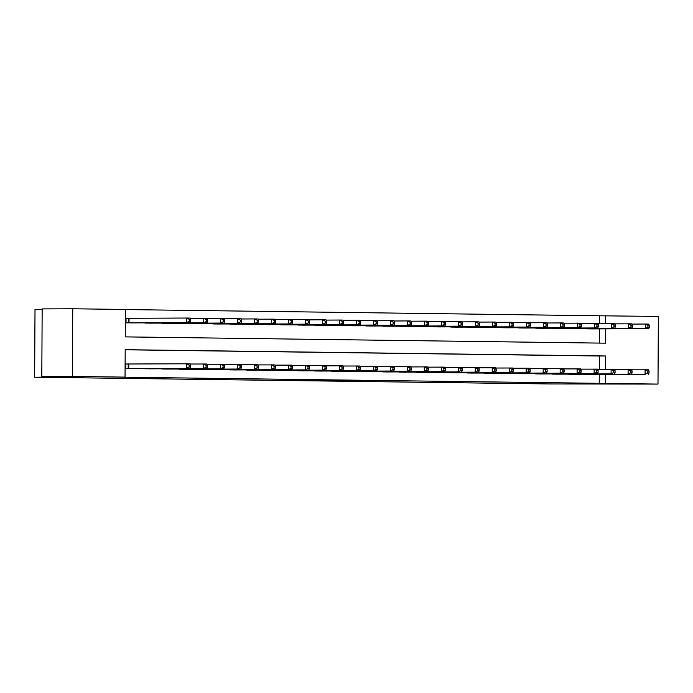 <?xml version="1.0" encoding="UTF-8"?>
<svg xmlns="http://www.w3.org/2000/svg" width="693" height="693" viewBox="0 0 693 693"><rect width="100%" height="100%" fill="white"/><g stroke="black" fill="none" stroke-linecap="round" stroke-linejoin="round"><path stroke-width="1.04" d="M336.001 380.769L374.878 380.873L336.001 380.769M83.801 376.836L63.401 376.663L83.801 376.836M633.393 384.035L613.002 383.861L633.393 384.035M282.909 379.937L314.795 380.093L282.909 379.937M599.54 323.648L599.584 315.783L658.35 316.441L657.995 384.087L548.917 383.948L34.65 377.217L77.469 377.027L41.805 376.559L72.393 376.42L72.748 308.775L125.398 309.459L125.251 336.885L605.561 343.174L605.63 328.846M657.995 384.087L605.344 383.402L605.396 374.558M605.422 369.326L605.491 355.977L125.19 349.688L125.043 377.113L118.927 377.139L605.344 383.402M125.043 377.113L72.393 376.42M315.791 380.5L356.271 380.63L315.791 380.5M310.923 380.457L335.759 380.362L310.923 380.414M599.228 383.428L599.272 374.584M599.306 369.352L599.376 356.003L125.19 349.792M592.48 374.61L584.329 374.35M575.493 374.393L567.342 374.125M558.515 374.168L550.363 373.908M541.528 373.943L533.376 373.683M524.549 373.726L516.398 373.458M507.562 373.501L499.41 373.241M490.575 373.276L482.423 373.016M473.596 373.059L465.445 372.791M456.609 372.834L448.458 372.574M439.631 372.609L431.479 372.349M422.643 372.392L414.492 372.124M405.656 372.167L397.505 371.907M388.678 371.942L380.526 371.682M371.691 371.725L363.539 371.457M354.703 371.5L346.552 371.24M337.725 371.275L329.573 371.015M320.738 371.058L312.586 370.79M303.759 370.833L295.608 370.573M286.772 370.608L278.621 370.348M269.785 370.391L261.633 370.123M252.806 370.166L244.655 369.906M235.819 369.941L227.668 369.681M218.841 369.724L210.689 369.456M201.854 369.499L193.702 369.239M184.866 369.274L176.715 369.014M167.888 369.048L159.737 368.789M150.901 368.832L142.749 368.572M127.997 363.998L125.788 363.972L125.762 368.546L133.914 368.607M599.584 315.783L125.398 309.572M599.436 343.096L599.514 328.872M592.723 328.906L584.571 328.647M575.736 328.681L567.584 328.421M558.749 328.456L550.597 328.196M541.77 328.239L533.619 327.98M524.783 328.014L516.631 327.754M507.804 327.789L499.653 327.529M490.817 327.572L482.666 327.313M473.83 327.347L465.679 327.087M456.852 327.122L448.7 326.862M439.864 326.905L431.713 326.637M422.886 326.68L414.735 326.42M405.899 326.455L397.747 326.195M388.912 326.238L380.76 325.97M371.933 326.013L363.782 325.753M354.946 325.788L346.795 325.528M337.959 325.571L329.807 325.303M320.98 325.346L312.829 325.086M303.993 325.121L295.842 324.861M287.015 324.904L278.863 324.636M270.027 324.679L261.876 324.419M253.04 324.454L244.889 324.194M236.062 324.237L227.91 323.969M219.075 324.012L210.923 323.752M202.096 323.787L193.945 323.527M185.109 323.57L176.958 323.302M168.122 323.345L159.97 323.085M151.143 323.12L142.992 322.86M128.24 318.295L126.031 318.26L126.005 322.834L134.156 322.903M42.16 309.537L35.005 309.572L34.65 377.217M41.805 376.559L42.16 308.913L72.748 308.775M605.656 323.622L605.699 315.748M599.376 356.003L605.491 355.977M331.878 380.7L352.945 380.613L331.878 380.7M308.203 380.327L320.816 380.396L308.203 380.162M590.505 328.915L648.7 328.655L645.304 328.612L645.33 324.038L631.843 324.099M647.929 325.415L645.33 324.038L648.726 324.081L649.289 325.433L647.929 325.415L647.92 327.243L649.28 327.261L649.289 325.433M647.92 327.243L645.304 328.612L586.78 328.872M649.28 327.261L648.7 328.655M586.538 374.575L645.07 374.315L590.271 374.627M631.6 369.811L648.483 369.793L649.055 371.145L647.695 371.127L647.686 372.955L649.046 372.973L649.055 371.145M647.686 372.955L645.07 374.315L645.088 369.75L647.695 371.127M648.466 374.367L649.046 372.973M573.527 328.699L631.721 328.43L628.326 328.387L628.343 323.813L614.856 323.874M630.951 325.199L628.343 323.813L631.739 323.865L632.311 325.216L630.951 325.199L630.942 327.027L632.302 327.044L632.311 325.216M630.942 327.027L628.326 328.387L569.793 328.647M632.302 327.044L631.721 328.43M556.54 328.473L614.734 328.213L611.339 328.161L611.365 323.596L597.877 323.657M613.963 324.974L611.365 323.596L614.76 323.64L615.323 324.991L613.963 324.974L613.955 326.801L615.315 326.819L615.323 324.991M613.955 326.801L611.339 328.161L552.806 328.421M615.315 326.819L614.734 328.213M539.561 328.248L597.747 327.988L594.351 327.945L594.377 323.371L580.89 323.432M596.985 324.748L594.377 323.371L597.773 323.414L598.336 324.766L596.985 324.748L596.968 326.576L598.328 326.594L598.336 324.766M596.968 326.576L594.351 327.945L535.828 328.205M598.328 326.594L597.747 327.988M569.551 374.35L631.479 374.142L573.284 374.402M614.622 369.586L631.505 369.568L632.068 370.92L630.708 370.902L630.699 372.73L632.059 372.747L632.068 370.92M630.699 372.73L628.083 374.099L628.109 369.525L630.708 370.902M631.479 374.142L632.059 372.747M552.572 374.133L611.096 373.873L556.306 374.177M597.635 369.36L614.518 369.352L615.081 370.694L613.729 370.677L613.712 372.505L615.072 372.531L615.081 370.694M613.712 372.505L611.096 373.873L611.122 369.3L613.729 370.677M614.492 373.917L615.072 372.531M535.585 373.908L597.513 373.692L539.319 373.96M580.647 369.144L597.539 369.126L598.102 370.478L596.742 370.46L596.734 372.288L598.094 372.306L598.102 370.478M596.734 372.288L594.118 373.648L594.135 369.083L596.742 370.46M597.513 373.692L598.094 372.306M522.574 328.032L580.769 327.763L577.373 327.72L577.399 323.146L563.903 323.207M579.998 324.523L577.399 323.146L580.795 323.198L581.358 324.549L579.998 324.523L579.989 326.36L581.349 326.377L581.358 324.549M579.989 326.36L577.373 327.72L518.84 327.98M581.349 326.377L580.769 327.763M518.607 373.683L580.526 373.475L522.331 373.735M563.669 368.919L580.552 368.901L581.115 370.253L579.755 370.235L579.746 372.063L581.106 372.08L581.115 370.253M579.746 372.063L577.13 373.432L577.156 368.858L579.755 370.235M580.526 373.475L581.106 372.08M505.587 327.806L563.781 327.546L560.386 327.494L560.412 322.929L546.924 322.99M563.011 324.307L560.412 322.929L563.807 322.973L564.371 324.324L563.011 324.307L563.002 326.134L564.362 326.152L564.371 324.324M563.002 326.134L560.386 327.494L501.862 327.754M564.362 326.152L563.781 327.546M488.608 327.581L546.803 327.321L543.407 327.278L543.425 322.704L529.937 322.765M546.032 324.081L543.425 322.704L546.82 322.747L547.392 324.099L546.032 324.081L546.023 325.909L547.375 325.927L547.392 324.099M546.023 325.909L543.407 327.278L484.875 327.538M547.375 325.927L546.803 327.321M471.621 327.365L529.816 327.096L526.42 327.053L526.446 322.479L512.959 322.54M529.045 323.856L526.446 322.479L529.842 322.531L530.405 323.882L529.045 323.856L529.036 325.693L530.396 325.71L530.405 323.882M529.036 325.693L526.42 327.053L467.888 327.313M530.396 325.71L529.816 327.096M454.643 327.139L512.829 326.879L509.433 326.827L509.459 322.262L495.971 322.323M512.058 323.64L509.459 322.262L512.855 322.306L513.418 323.657L512.058 323.64L512.049 325.467L513.409 325.485L513.418 323.657M512.049 325.467L509.433 326.827L450.909 327.087M513.409 325.485L512.829 326.879M437.655 326.914L495.85 326.654L492.454 326.611L492.472 322.037L478.984 322.098M495.079 323.414L492.472 322.037L495.876 322.08L496.439 323.432L495.079 323.414L495.071 325.242L496.431 325.26L496.439 323.432M495.071 325.242L492.454 326.611L433.922 326.871M496.431 325.26L495.85 326.654M501.619 373.466L560.152 373.206L505.353 373.51M546.682 368.693L563.565 368.676L564.137 370.027L562.777 370.01L562.768 371.838L564.119 371.855L564.137 370.027M562.768 371.838L560.152 373.206L560.169 368.633L562.777 370.01M563.548 373.25L564.119 371.855M484.632 373.241L546.56 373.025L488.366 373.293M529.703 368.477L546.586 368.459L547.149 369.811L545.789 369.793L545.781 371.621L547.141 371.639L547.149 369.811M545.781 371.621L543.165 372.981L543.191 368.416L545.789 369.793M546.56 373.025L547.141 371.639M467.654 373.016L529.573 372.808L471.387 373.068M512.716 368.252L529.599 368.234L530.162 369.586L528.802 369.568L528.794 371.396L530.154 371.413L530.162 369.586M528.794 371.396L526.178 372.765L526.204 368.191L528.802 369.568M529.573 372.808L530.154 371.413M450.667 372.799L509.199 372.539L454.4 372.843M495.729 368.026L512.621 368.009L513.184 369.36L511.824 369.343L511.815 371.171L513.175 371.188L513.184 369.36M511.815 371.171L509.199 372.539L509.216 367.966L511.824 369.343M512.595 372.583L513.175 371.188M433.688 372.574L495.608 372.358L437.413 372.626M478.75 367.81L495.634 367.792L496.197 369.144L494.837 369.126L494.828 370.954L496.188 370.972L496.197 369.144M494.828 370.954L492.212 372.314L492.238 367.749L494.837 369.126M495.608 372.358L496.188 370.972M420.668 326.698L478.863 326.429L475.467 326.386L475.493 321.812L462.006 321.873M478.092 323.189L475.493 321.812L478.889 321.864L479.452 323.215L478.092 323.189L478.083 325.026L479.443 325.043L479.452 323.215M478.083 325.026L475.467 326.386L416.943 326.646M479.443 325.043L478.863 326.429M416.701 372.349L478.629 372.141L420.434 372.401M461.763 367.585L478.646 367.567L479.209 368.919L477.858 368.901L477.849 370.729L479.201 370.746L479.209 368.919M477.849 370.729L475.225 372.098L475.251 367.524L477.858 368.901M478.629 372.141L479.201 370.746M403.69 326.472L461.885 326.212L458.48 326.16L458.506 321.595L445.019 321.656M461.114 322.973L458.506 321.595L461.902 321.639L462.465 322.99L461.114 322.973L461.105 324.8L462.456 324.818L462.465 322.99M461.105 324.8L458.48 326.16L399.956 326.42M462.456 324.818L461.885 326.212M399.714 372.132L458.246 371.872L403.447 372.176M444.785 367.359L461.668 367.342L462.231 368.693L460.871 368.676L460.862 370.504L462.222 370.521L462.231 368.693M460.862 370.504L458.246 371.872L458.272 367.299L460.871 368.676M461.642 371.916L462.222 370.521M386.703 326.247L444.897 325.987L441.502 325.944L441.528 321.37L428.04 321.431M444.126 322.747L441.528 321.37L444.923 321.413L445.486 322.765L444.126 322.747L444.118 324.575L445.478 324.593L445.486 322.765M444.118 324.575L441.502 325.944L382.969 326.204M445.478 324.593L444.897 325.987M382.735 371.907L444.655 371.691L386.46 371.959M427.798 367.143L444.681 367.125L445.244 368.477L443.884 368.459L443.875 370.287L445.235 370.305L445.244 368.477M443.875 370.287L441.259 371.647L441.285 367.082L443.884 368.459M444.655 371.691L445.235 370.305M369.724 326.022L427.91 325.762L424.514 325.719L424.54 321.145L411.053 321.205M427.139 322.522L424.54 321.145L427.936 321.197L428.499 322.548L427.139 322.522L427.131 324.359L428.491 324.376L428.499 322.548M427.131 324.359L424.514 325.719L365.991 325.979M428.491 324.376L427.91 325.762M365.748 371.682L427.676 371.474L369.482 371.734M410.81 366.918L427.694 366.9L428.265 368.252L426.905 368.234L426.897 370.062L428.257 370.079L428.265 368.252M426.897 370.062L424.281 371.431L424.298 366.857L426.905 368.234M427.676 371.474L428.257 370.079M352.737 325.805L410.932 325.545L407.536 325.493L407.553 320.928L394.066 320.989M410.161 322.306L407.553 320.928L410.949 320.972L411.521 322.323L410.161 322.306L410.152 324.133L411.512 324.151L411.521 322.323M410.152 324.133L407.536 325.493L349.003 325.753M411.512 324.151L410.932 325.545M348.761 371.465L407.293 371.205L352.494 371.509M393.832 366.692L410.715 366.675L411.278 368.026L409.918 368.009L409.909 369.837L411.27 369.854L411.278 368.026M409.909 369.837L407.293 371.205L407.319 366.632L409.918 368.009M410.689 371.249L411.27 369.854M335.75 325.58L393.945 325.32L390.549 325.277L390.575 320.703L377.087 320.764M393.174 322.08L390.575 320.703L393.971 320.746L394.534 322.098L393.174 322.08L393.165 323.908L394.525 323.926L394.534 322.098M393.165 323.908L390.549 325.277L332.016 325.537M394.525 323.926L393.945 325.32M331.782 371.24L393.702 371.024L335.516 371.292M376.845 366.476L393.728 366.458L394.291 367.81L392.94 367.792L392.922 369.62L394.282 369.638L394.291 367.81M392.922 369.62L390.306 370.98L390.332 366.415L392.94 367.792M393.702 371.024L394.282 369.638M318.771 325.355L376.966 325.095L373.562 325.052L373.588 320.478L360.1 320.538M376.195 321.855L373.588 320.478L376.983 320.53L377.546 321.873L376.195 321.855L376.178 323.683L377.538 323.709L377.546 321.873M376.178 323.683L373.562 325.052L315.038 325.312M377.538 323.709L376.966 325.095M301.784 325.138L359.979 324.878L356.583 324.826L356.609 320.261L343.122 320.322M359.208 321.639L356.609 320.261L360.005 320.305L360.568 321.656L359.208 321.639L359.199 323.466L360.559 323.484L360.568 321.656M359.199 323.466L356.583 324.826L298.051 325.086M360.559 323.484L359.979 324.878M284.797 324.913L342.992 324.653L339.596 324.61L339.622 320.036L326.134 320.097M342.221 321.413L339.622 320.036L343.018 320.079L343.581 321.431L342.221 321.413L342.212 323.241L343.572 323.259L343.581 321.431M342.212 323.241L339.596 324.61L281.072 324.861M343.572 323.259L342.992 324.653M267.819 324.688L326.013 324.428L322.617 324.385L322.635 319.811L309.147 319.871M325.242 321.188L322.635 319.811L326.031 319.863L326.602 321.205L325.242 321.188L325.234 323.016L326.585 323.042L326.602 321.205M325.234 323.016L322.617 324.385L264.085 324.645M326.585 323.042L326.013 324.428M250.831 324.471L309.026 324.211L305.63 324.159L305.656 319.594L292.169 319.655M308.255 320.972L305.656 319.594L309.052 319.638L309.615 320.989L308.255 320.972L308.246 322.799L309.606 322.817L309.615 320.989M308.246 322.799L305.63 324.159L247.098 324.419M309.606 322.817L309.026 324.211M233.853 324.246L292.039 323.986L288.643 323.943L288.669 319.369L275.182 319.43M291.268 320.746L288.669 319.369L292.065 319.412L292.628 320.764L291.268 320.746L291.259 322.574L292.619 322.591L292.628 320.764M291.259 322.574L288.643 323.943L230.119 324.194M292.619 322.591L292.039 323.986M216.866 324.021L275.06 323.761L271.665 323.718L271.682 319.144L258.194 319.204M274.289 320.521L271.682 319.144L275.086 319.196L275.649 320.538L274.289 320.521L274.281 322.349L275.641 322.375L275.649 320.538M274.281 322.349L271.665 323.718L213.132 323.977M275.641 322.375L275.06 323.761M199.879 323.804L258.073 323.536L254.677 323.492L254.703 318.927L241.216 318.988M257.302 320.305L254.703 318.927L258.099 318.971L258.662 320.322L257.302 320.305L257.294 322.132L258.654 322.15L258.662 320.322M257.294 322.132L254.677 323.492L196.154 323.752M258.654 322.15L258.073 323.536M314.795 371.015L376.723 370.807L318.529 371.067M359.866 366.25L376.749 366.233L377.313 367.585L375.952 367.567L375.944 369.395L377.304 369.412L377.313 367.585M375.944 369.395L373.328 370.764L373.354 366.19L375.952 367.567M376.723 370.807L377.304 369.412M297.817 370.798L356.341 370.538L301.542 370.842M342.879 366.025L359.762 366.008L360.325 367.359L358.965 367.342L358.957 369.17L360.317 369.187L360.325 367.359M358.957 369.17L356.341 370.538L356.367 365.965L358.965 367.342M359.736 370.582L360.317 369.187M280.83 370.573L342.758 370.357L284.563 370.625M325.892 365.809L342.775 365.791L343.347 367.143L341.987 367.125L341.978 368.953L343.33 368.971L343.347 367.143M341.978 368.953L339.362 370.313L339.379 365.748L341.987 367.125M342.758 370.357L343.33 368.971M263.842 370.348L325.771 370.14L267.576 370.4M308.913 365.583L325.797 365.566L326.36 366.918L325 366.9L324.991 368.728L326.351 368.745L326.36 366.918M324.991 368.728L322.375 370.097L322.401 365.523L325 366.9M325.771 370.14L326.351 368.745M246.864 370.131L305.388 369.871L250.597 370.175M291.926 365.358L308.809 365.341L309.373 366.692L308.013 366.675L308.004 368.503L309.364 368.52L309.373 366.692M308.004 368.503L305.388 369.871L305.414 365.298L308.013 366.675M308.783 369.915L309.364 368.52M229.877 369.906L291.805 369.69L233.61 369.958M274.939 365.142L291.831 365.124L292.394 366.476L291.034 366.458L291.025 368.286L292.385 368.304L292.394 366.476M291.025 368.286L288.409 369.646L288.427 365.081L291.034 366.458M291.805 369.69L292.385 368.304M212.898 369.681L274.818 369.473L216.623 369.733M257.961 364.916L274.844 364.899L275.407 366.25L274.047 366.233L274.038 368.061L275.398 368.078L275.407 366.25M274.038 368.061L271.422 369.43L271.448 364.856L274.047 366.233M274.818 369.473L275.398 368.078M195.911 369.464L254.435 369.204L199.645 369.508M240.973 364.691L257.857 364.674L258.42 366.025L257.068 366.008L257.06 367.836L258.411 367.853L258.42 366.025M257.06 367.836L254.435 369.204L254.461 364.631L257.068 366.008M257.839 369.248L258.411 367.853M182.9 323.579L241.095 323.319L237.69 323.276L237.716 318.702L224.229 318.763M240.324 320.079L237.716 318.702L241.112 318.745L241.684 320.097L240.324 320.079L240.315 321.907L241.666 321.924L241.684 320.097M240.315 321.907L237.69 323.276L179.166 323.527M241.666 321.924L241.095 323.319M178.924 369.239L240.852 369.022L182.657 369.291M223.995 364.475L240.878 364.457L241.441 365.809L240.081 365.791L240.073 367.619L241.433 367.636L241.441 365.809M240.073 367.619L237.456 368.979L237.482 364.414L240.081 365.791M240.852 369.022L241.433 367.636M165.913 323.354L224.108 323.094L220.712 323.051L220.738 318.477L207.25 318.537M223.337 319.854L220.738 318.477L224.134 318.52L224.697 319.871L223.337 319.854L223.328 321.682L224.688 321.699L224.697 319.871M223.328 321.682L220.712 323.051L162.179 323.31M224.688 321.699L224.108 323.094M161.945 369.014L223.865 368.806L165.679 369.066M207.008 364.249L223.891 364.232L224.454 365.583L223.094 365.566L223.085 367.394L224.445 367.411L224.454 365.583M223.085 367.394L220.469 368.763L220.495 364.189L223.094 365.566M223.865 368.806L224.445 367.411M148.934 323.137L207.12 322.869L203.725 322.825L203.751 318.26L190.263 318.321M206.349 319.638L203.751 318.26L207.146 318.304L207.709 319.655L206.349 319.638L206.341 321.465L207.701 321.483L207.709 319.655M206.341 321.465L203.725 322.825L145.201 323.085M207.701 321.483L207.12 322.869M144.958 368.797L203.491 368.537L148.692 368.841M190.021 364.024L206.904 364.007L207.476 365.358L206.116 365.341L206.107 367.169L207.467 367.186L207.476 365.358M206.107 367.169L203.491 368.537L203.508 363.964L206.116 365.341M206.886 368.581L207.467 367.186M131.947 322.912L190.142 322.652L186.746 322.609L186.763 318.035L126.031 318.295M189.371 319.412L186.763 318.035L190.168 318.078L190.731 319.43L189.371 319.412L189.362 321.24L190.722 321.257L190.731 319.43M189.362 321.24L186.746 322.609L128.214 322.86M190.722 321.257L190.142 322.652M127.971 368.572L189.899 368.355L131.705 368.624M125.788 363.998L189.925 363.79L190.488 365.142L189.128 365.124L189.12 366.952L190.48 366.969L190.488 365.142M189.12 366.952L186.504 368.312L186.53 363.747L189.128 365.124M189.899 368.355L190.48 366.969M129.019 318.295L128.993 322.86M128.465 318.295L128.439 322.86M128.196 368.572L128.222 363.998M128.751 368.572L128.777 363.998"/></g></svg>
